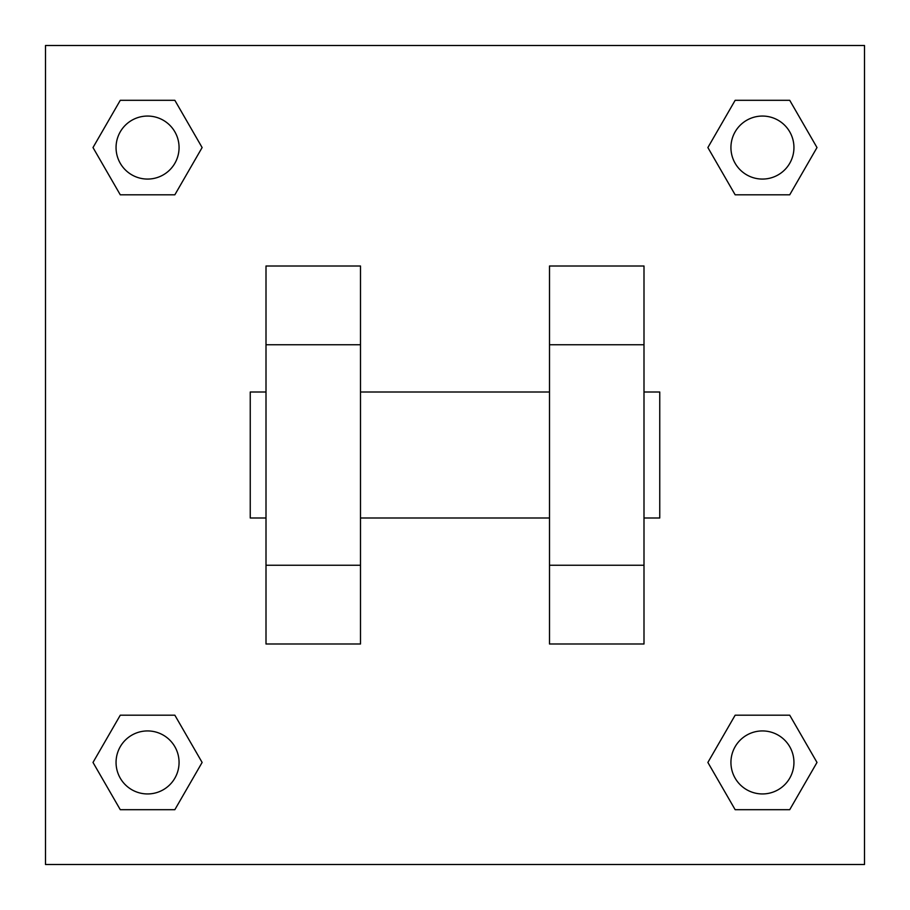 <?xml version="1.0" encoding="UTF-8"?>
<svg xmlns="http://www.w3.org/2000/svg" width="910" height="910" viewBox="0 0 910 910"><rect width="100%" height="100%" fill="white"/><g stroke="black" fill="none" stroke-linecap="round" stroke-linejoin="round"><path stroke-width="1.36" d="M202.122 147.556L174.845 194.808L120.279 194.808L93.002 147.556L120.279 100.305L174.845 100.305L202.122 147.556L174.845 194.808L159.466 194.808M159.466 715.192L174.845 715.192L202.122 762.443L174.845 809.695L120.279 809.695L93.002 762.443L120.279 715.192L174.845 715.192M750.534 194.808L735.155 194.808L707.878 147.556L735.155 100.305L789.721 100.305L816.998 147.556L789.721 194.808L735.155 194.808M707.878 762.443L735.155 715.192L789.721 715.192L816.998 762.443L789.721 809.695L735.155 809.695L707.878 762.443L735.155 715.192L750.534 715.192M45.5 45.5L864.5 45.5L864.5 864.5L45.5 864.5L45.5 45.5M360.497 266.004L360.497 643.996L266.004 643.996L266.004 266.004L360.497 266.004M549.503 643.996L549.503 266.004L643.996 266.004L643.996 643.996L549.503 643.996M643.996 517.995L659.75 517.995L659.75 392.005L643.996 392.005M266.004 392.005L250.25 392.005L250.25 517.995L266.004 517.995M266.004 344.753L360.497 344.753M549.503 344.753L643.996 344.753M266.004 565.246L360.497 565.246M549.503 565.246L643.996 565.246M789.721 809.695L735.155 809.695L789.721 809.695L816.998 762.443M735.155 715.192L789.721 715.192L735.155 715.192M793.941 762.443A31.497 31.497 0 0 0 746.689 735.155A31.497 31.497 0 0 0 746.689 789.721A31.497 31.497 0 0 0 793.941 762.443M93.002 762.443L120.279 715.192M174.845 809.695L120.279 809.695L174.845 809.695L202.122 762.443M179.065 762.443A31.497 31.497 0 0 0 131.813 735.155A31.497 31.497 0 0 0 131.813 789.721A31.497 31.497 0 0 0 179.065 762.443M707.878 147.556L735.155 100.305L789.721 100.305L735.155 100.305M816.998 147.556L789.721 194.808M793.941 147.556A31.497 31.497 0 0 0 746.689 120.279A31.497 31.497 0 0 0 746.689 174.845A31.497 31.497 0 0 0 793.941 147.556M93.002 147.556L120.279 100.305L174.845 100.305L120.279 100.305M174.845 194.808L120.279 194.808L174.845 194.808M179.065 147.556A31.497 31.497 0 0 0 131.813 120.279A31.497 31.497 0 0 0 131.813 174.845A31.497 31.497 0 0 0 179.065 147.556M360.497 517.995L549.503 517.995M360.497 392.005L549.503 392.005"/></g></svg>

